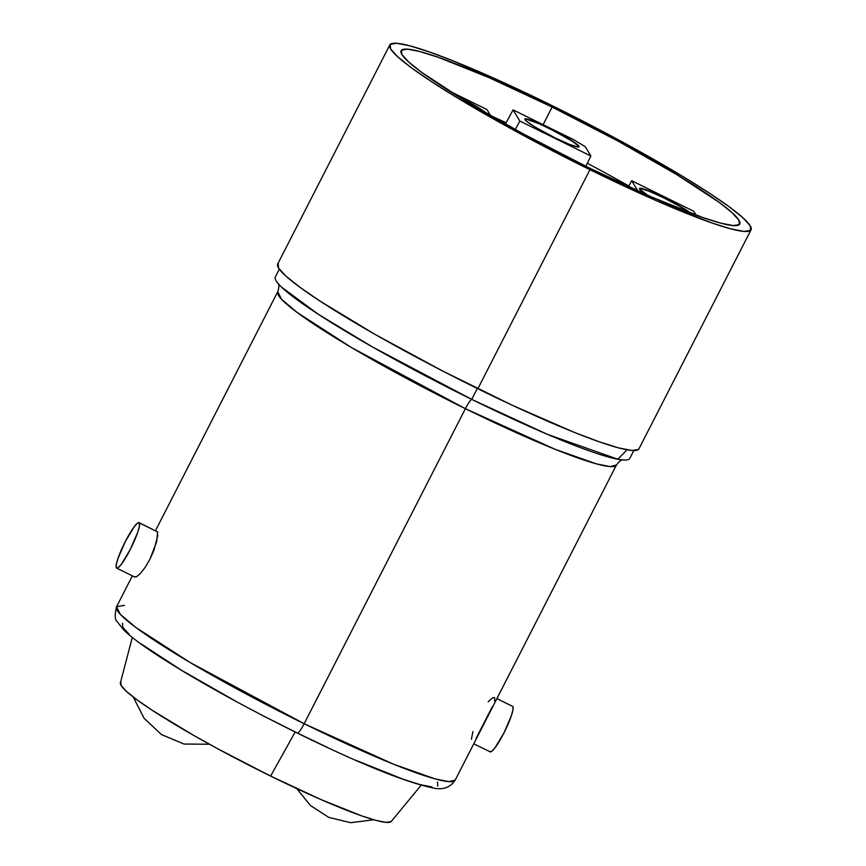 <?xml version="1.0" encoding="UTF-8"?>
<svg xmlns="http://www.w3.org/2000/svg" width="866" height="866" viewBox="0 0 866 866"><rect width="100%" height="100%" fill="white"/><g stroke="black" fill="none" stroke-linecap="round" stroke-linejoin="round"><path stroke-width="1.3" d="M552.14 107.059L543.134 124.661L552.14 107.059L618.043 141.093L676.692 174.564L719.159 202.363L732.181 212.765L738.99 220.278L739.315 224.597L733.156 225.561L720.739 223.147L702.543 217.431L651.827 197.102L588.707 167.679A190.217 18.89 -152.9 0 1 401.088 50.715A190.217 18.89 -152.9 0 1 552.14 107.059A190.217 18.89 -152.9 0 1 739.759 224.023A190.217 18.89 -152.9 0 1 588.707 167.679L522.804 133.645L464.154 100.185L421.688 72.376L408.665 61.973L401.856 54.471L401.532 50.152L407.691 49.178L420.107 51.603L438.304 57.318L489.03 77.637L552.14 107.059M389.797 44.945L277.705 263.989A202.904 20.156 27.1 0 0 477.837 388.747L589.93 169.704A202.904 20.156 -152.9 0 1 389.797 44.945A202.904 20.156 -152.9 0 1 550.917 105.035L516.223 88.408L454.314 61.356L429.493 51.982L410.083 45.887L396.845 43.3L390.274 44.328L390.62 48.94L397.884 56.95L411.772 68.046L431.755 81.805L457.075 97.706L519.632 133.407L589.93 169.704L477.837 388.747A202.904 20.156 27.1 0 0 638.956 448.848L751.049 229.804A202.904 20.156 -152.9 0 1 589.93 169.704L657.251 201.085L711.354 222.768L730.763 228.862L744.002 231.439L750.584 230.41L750.227 225.799L742.974 217.799L729.075 206.693L709.092 192.934L683.772 177.043L621.214 141.342L550.917 105.035A202.904 20.156 -152.9 0 1 751.049 229.804M638.491 449.454L631.909 450.493L618.67 447.906L599.261 441.812L574.439 432.437L512.542 405.385L442.385 370.875L374.653 334.179L319.662 300.859L299.679 287.09L285.791 275.994L278.527 267.995L278.181 263.383M391.107 821.607L386.171 822.386L376.245 820.448L361.685 815.88L321.113 799.61L270.614 776.077L295.176 732.019L270.614 776.077A152.178 15.112 27.1 0 0 391.28 821.433L421.125 785.245M156.919 531.551L139.35 522.923A25.363 3.994 116.2 0 1 130.863 548.297A25.363 3.994 116.2 0 1 116.661 568.15A25.363 3.994 116.2 0 1 116.358 567.858L118.166 567.695L121.446 564.134L130.29 549.434L137.705 532.363L139.404 526.182L139.35 522.923L157.558 531.886L139.047 522.631A25.363 3.994 116.2 0 1 139.35 522.923L137.542 523.096L134.262 526.647L125.418 541.358L118.003 558.418L116.293 564.6L116.358 567.858A25.363 3.994 116.2 0 1 124.834 542.495A25.363 3.994 116.2 0 1 139.047 522.631M512.196 706.288L512.889 706.645A25.363 3.994 -63.8 0 0 512.585 706.353L496.889 698.635M488.132 701.839L492.657 697.747L494.681 697.693L494.529 700.832M471.418 739.25L472.912 731.586M281.461 287.057L318.266 314.271L372.099 346.746L471.721 399.378A12.676 1.992 -63.8 0 0 465.388 408.676L351.347 347.472L297.038 312.399L281.58 299.322L277.759 291.712C279.09 287.75 279.22 284.979 278.159 283.388M279.328 269.185L275.345 276.958A199.093 19.777 27.1 0 0 471.721 399.378L477.296 388.488L471.721 399.378A199.093 19.777 27.1 0 0 629.82 458.352L633.804 450.58M622.957 459.835C621.052 459.9 618.876 461.632 616.44 465.02L455.213 780.071C450.201 787.735 442.526 790.312 432.199 787.789C404.498 781.868 359.552 763.628 297.352 733.091A12.676 1.992 -63.8 0 0 304.161 723.727L190.13 662.522L135.81 627.449L120.363 614.373L116.542 606.763A190.217 18.89 27.1 0 0 304.161 723.727L465.388 408.676L554.879 449.205L596.501 463.895L610.216 466.59L616.44 465.02A190.217 18.89 -152.9 0 1 465.388 408.676L304.161 723.727A190.217 18.89 27.1 0 0 455.213 780.071L448.999 781.641L435.273 778.945L393.662 764.256L304.161 723.727A12.676 1.992 116.2 0 1 297.363 733.091A12.676 1.992 116.2 0 1 297.2 732.939L266.176 717.308M618.053 459.294L547.561 434.396L471.721 399.378A12.676 1.992 116.2 0 0 465.388 408.676A190.217 18.89 -152.9 0 1 277.759 291.712L155.469 530.706M157.634 532.038L156.659 541.705L149.991 559.144L145.185 567.327L140.4 573.465L136.59 576.756L134.566 576.81M437.46 782.03L437.763 786.057M432.015 786.967L420.432 784.704L403.448 779.368L356.11 760.402M327.565 747.499L297.2 732.939M235.693 701.179L180.951 669.938L141.31 643.99M129.153 634.28L122.81 627.276L122.496 623.239M132.357 575.868L116.542 606.763L124.39 605.345M617.804 459.251L626.15 450.753M512.889 706.645L512.953 709.904L511.243 716.085L503.828 733.145L494.984 747.856L491.704 751.407L489.896 751.58A25.363 3.994 -63.8 0 0 490.199 751.872A25.363 3.994 -63.8 0 0 504.413 732.008A25.363 3.994 -63.8 0 0 512.889 706.645M492.299 706.743L476.04 738.525M136.417 576.853L140.4 573.465L145.185 567.327L149.991 559.144L153.986 550.126L157.829 535.264M116.661 568.15L135.031 577.167M132.292 637.441L120.406 682.819A152.178 15.112 27.1 0 0 270.614 776.077L217.896 748.852L193.237 735.147L151.994 710.163L137.001 699.836L126.577 691.512L121.143 685.504L120.872 682.051M578.975 146.895A30.44 3.02 27.1 0 0 548.925 128.309L549.044 128.081A30.44 3.02 -152.9 0 1 579.062 146.798A30.44 3.02 -152.9 0 1 554.889 137.781L534.961 126.988L526.084 120.872L524.948 118.978L530.826 120.125L543.837 125.592L572.772 141.266L578.943 146.202L578.986 146.895L578.001 147.047L569.384 144.341L554.889 137.781A30.44 3.02 -152.9 0 1 524.872 119.075A30.44 3.02 -152.9 0 1 549.044 128.081L548.925 128.309A30.44 3.02 27.1 0 0 524.839 119.194M515.292 129.554L519.806 121.045L513.073 109.885L505.43 124.098L513.073 109.885L573.757 139.729L513.073 109.885L519.806 121.045L515.292 129.554M585.86 166.283L590.861 155.988L519.806 121.045L590.861 155.988L585.86 166.283M585.254 146.69L590.861 155.988L585.254 146.69L573.757 139.729L585.254 146.69M578.824 146.419L572.653 141.494L554.24 130.993L538.825 123.6L525.814 119.053M485.101 112.569A30.44 3.02 27.1 0 0 460.225 97.793L476.679 106.854L485.566 112.97M457.713 96.245A30.44 3.02 -152.9 0 1 486.107 113.143M486.973 109.549L490.751 115.817L486.973 109.549L449.53 91.136L486.973 109.549M456.869 95.834L476.798 106.626L486.768 113.944M647.79 195.326A30.44 3.02 -152.9 0 1 639.595 189.113L639.541 188.42L640.537 188.258L642.518 188.647L658.441 195.023L679.117 205.707L690.906 213.177A30.44 3.02 -152.9 0 0 661.083 196.279A30.44 3.02 -152.9 0 0 639.476 188.507A30.44 3.02 -152.9 0 0 639.595 189.113L647.79 195.326M628.5 186.634L631.682 180.723L693.753 211.25L696.08 215.104L693.753 211.25L631.682 180.723L628.5 186.634M637.809 190.877L631.682 180.723L637.809 190.877M690.05 212.841A30.44 3.02 27.1 0 0 660.747 196.398A30.44 3.02 27.1 0 0 639.444 188.636M690.256 212.993L679.009 205.935L663.529 197.751L649.035 191.191L640.418 188.485M587.321 163.273A190.217 18.89 -152.9 0 1 628.846 185.995M490.621 115.6A190.217 18.89 -152.9 0 1 506.145 122.766L504.088 121.803M297.352 733.091C241.365 705.368 194.655 679.388 157.211 655.151C141.894 645.159 130.744 636.759 123.751 629.961L117.116 621.582C114.842 619.742 114.658 614.795 116.542 606.763M490.199 751.872L473.778 743.797M373.787 819.766L350.687 822.7L328.734 817.363L310.331 805.423L296.8 788.623M209.453 744.24L184.036 744.046L161.412 734.552L144.016 718.152L133.256 697.022"/></g></svg>

